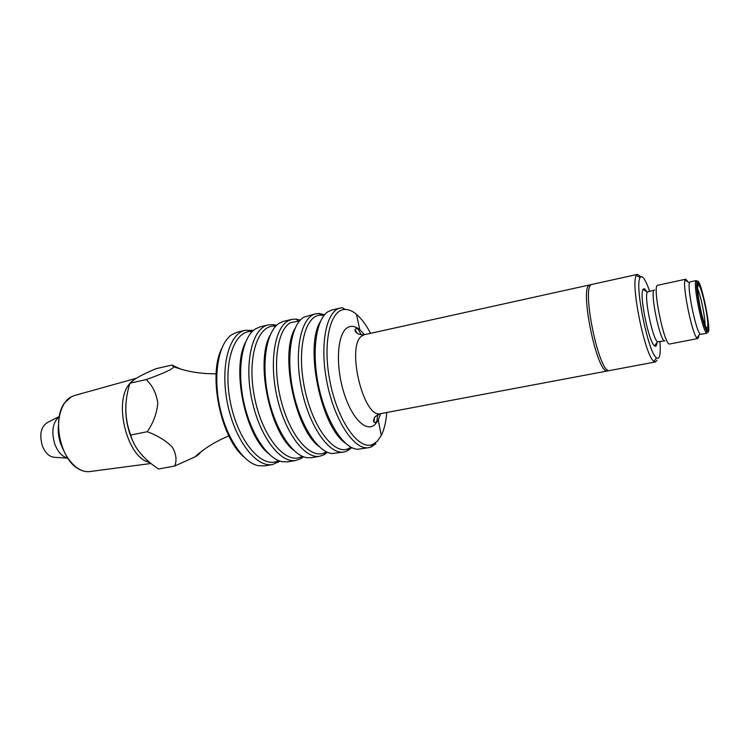 <?xml version="1.0" encoding="UTF-8"?>
<svg xmlns="http://www.w3.org/2000/svg" width="746" height="746" viewBox="0 0 746 746"><rect width="100%" height="100%" fill="white"/><g stroke="black" fill="none" stroke-linecap="round" stroke-linejoin="round"><path stroke-width="1.12" d="M200.553 452.179C200.059 453.456 198.175 455.041 194.902 456.925L174.667 466.045C177.054 460.198 176.233 453.857 172.223 447.003C165.817 440.597 157.49 435.505 147.223 431.72C153.312 422.973 156.846 413.452 157.807 403.129C156.399 393.375 152.529 385.523 146.207 379.583C156.184 376.068 164.204 372.786 170.237 369.736C172.578 368.347 173.659 367.312 173.473 366.631L172.018 365.055L180.495 369.018M172.018 365.055L156.203 368.636C146.002 372.888 138.495 376.665 133.702 379.956L129.925 383.211C124.218 401.516 124.479 418.786 130.718 435.011C133.478 445.539 140.434 455.219 151.587 464.021L158.422 469.001L174.667 466.045M130.718 435.011L147.223 431.72M129.925 383.211L146.207 379.583M708.103 329.732L707.59 330.469C704.224 332.53 693.939 282.249 697.846 282.827C700.895 281.102 710.267 324.034 708.103 329.732M705.026 324.967C705.287 317.6 700.774 295.556 697.65 288.889M707.581 327.485C709.483 322.626 701.594 285.634 698.564 285.177C695.617 282.846 700.074 311.884 704.513 323.615C705.791 327.102 706.723 328.566 707.32 328.016L707.581 327.485M649.57 291.08C645.467 279.358 642.343 274.817 640.18 277.456L640.087 277.633C634.398 284.888 648.423 353.483 656.508 357.921C659.641 359.824 660.788 354.453 659.949 341.817M640.795 276.766L637.569 274.341L636.375 275.423C630.137 283.098 645.206 356.793 653.962 361.4L655.482 361.941L656.965 360.309M74.675 395.473L71.308 396.769C60.659 402.206 55.512 422.124 60.389 441.045C65.154 460.002 78.75 473.486 90.219 471.509L150.934 463.499M136.285 378.269L74.665 395.473L71.308 396.769L64.678 402.803C52.024 418.823 60.221 458.921 78.153 468.693C82.246 471.174 86.275 472.115 90.229 471.509M135.287 378.884L131.529 381.654M129.832 383.5C112.86 401.581 127.268 458.51 149.657 462.455M134.261 444.056C127.818 431.356 125.039 417.881 125.943 403.633M351.776 447.637L347.17 451.004L344.074 451.983L332.166 453.549C317.712 452.421 299.873 424.772 292.917 390.447C285.839 356.15 291.397 323.717 304.247 317.003L315.81 313.777L319.036 313.46L324.594 314.747M344.074 451.983C329.378 455.135 309.105 426.376 301.496 388.694C293.7 351.049 301.058 316.64 315.81 313.777M340.297 308.042L331.951 310L328.156 311.614C315.94 318.952 311.269 352.317 318.784 386.969C326.189 421.649 343.859 448.896 357.688 449.279L368.841 447.637C354.704 450.705 334.879 421.527 327.186 383.444C319.316 345.389 326.095 310.774 340.297 308.042L342.666 307.753L345.081 309.469C348.764 309.422 352.569 311.035 356.485 314.318C361.493 318.579 366.193 324.92 370.575 333.331M375.844 443.73L371.135 446.975L368.841 447.637M376.879 421.732L377.644 414.767M361.288 334.823L357.856 328.716M300.349 320.062L295.948 319.083L291.798 319.391L283.769 321.265L279.526 323.037C266.676 330.553 261.072 362.304 267.935 395.557C274.677 428.838 292.292 455.834 307.072 457.708L311.669 457.671L319.782 456.244L323.717 454.901L327.382 452.272M291.798 319.391L287.76 321.05C274.239 328.725 269.017 363.889 277.456 398.905C285.755 433.976 305.291 459.228 319.782 456.244M268.252 324.892L260.382 326.739L255.235 329.014C242.422 337.285 236.818 368.328 243.457 400.565C250.003 432.811 267.348 459.172 282.38 461.746L288.003 461.821L295.966 460.422C280.226 463.742 259.142 435.785 251.691 398.877C244.054 362.015 252.465 328.026 268.252 324.892L273.372 324.622L276.589 325.321M303.463 456.757L300.778 458.659L295.966 460.422M279.992 461.121L272.607 464.516C256.372 467.919 234.915 440.345 227.549 403.819C219.977 367.33 228.891 333.546 245.164 330.301L253.286 330.515M272.607 464.516L264.802 465.886L258.088 465.672C242.86 462.427 225.824 436.708 219.483 405.47C213.048 374.24 218.615 343.897 231.353 334.945L237.442 332.101L245.164 330.301M243.457 456.571C220.741 437.389 208.106 375.611 221.469 349.044M278.528 460.58C262.648 469.663 238.45 442.397 230.579 403.194C222.42 364.048 233.974 329.48 252.148 331.597M245.518 342.274C231.446 368.627 244.949 434.657 268.234 453.363M302.195 456.235L302.158 456.263C286.828 465.914 262.76 438.238 254.731 398.261C246.422 358.341 257.687 323.438 275.572 326.291L275.628 326.3M269.996 335.476C255.291 361.456 269.688 431.878 293.42 450.006M319.027 446.509C294.978 429.081 279.647 354.108 294.922 328.641M299.566 320.929L290.325 322.701C276.598 330.487 272.001 367.731 281.662 402.803C291.145 437.967 311.642 460.002 325.153 452.458L326.328 451.778M350.918 447.199L348.662 448.523C334.394 455.89 312.481 427.477 304.545 388.069C296.376 348.718 305.375 313.982 321.386 315.157L323.978 315.483M320.295 321.768C304.536 346.564 320.827 426.255 345.062 442.872M373.886 422.04L374.464 417.853M357.157 333.229L354.984 329.601M386.764 412.491C386.036 421.956 384.199 429.621 381.271 435.515L377.234 441.324L372.692 444.448C358.985 450.687 338.134 421.928 330.245 382.819C322.141 343.747 330.04 309.114 345.081 309.469M58.458 426.078C57.946 434.396 59.559 442.275 63.298 449.726M647.369 292.012L647.341 292.059C643.929 296.684 652.554 338.889 657.515 341.799L664.938 340.847C660.238 343.281 649.262 289.625 654.55 290.017L647.369 292.012M646.67 291.658C645.094 288.795 643.891 288.059 643.052 289.42L643.024 289.476C639.033 294.642 648.861 342.684 654.559 345.874C655.893 346.871 656.722 345.724 657.049 342.433M700.811 334.367L699.925 333.816C695.701 329.807 687.169 288.096 689.481 282.753L690.087 281.895L696.288 280.571L695.701 281.456C693.556 286.893 702.051 328.408 706.154 332.567L707.04 333.154L700.811 334.367M698.592 337.574L698.937 335.14M688.054 281.923L685.751 279.209L685.052 280.16C682.329 286.138 692.018 333.518 696.867 337.938L697.883 338.535L669.759 343.981C664.453 346.806 651.762 284.73 657.748 285.242L685.751 279.209M697.062 281.895L696.969 282.193C694.936 287.443 703.096 327.363 707.031 331.392C713.577 339.85 700.205 273.465 697.062 281.895M697.37 281.419L696.288 280.571M655.482 361.941L609.65 370.557C599.159 375.387 580.491 284.077 592.035 284.403L637.569 274.341M697.538 283.956C695.123 290.073 705.977 336.978 707.963 329.145C710.043 322.188 699.823 277.745 697.538 283.956M607.72 370.921C597.145 375.76 578.486 284.524 590.105 284.823L364.552 334.665L362.108 335.803C345.678 345.128 363.582 419.588 380.702 413.629L607.72 370.921L607.654 369.951M356.485 314.318L359.777 329.713L356.029 328.501C354.798 330.208 354.965 331.616 356.541 332.725C357.194 332.772 356.747 334.814 364.552 334.665L359.777 329.713C355.133 325.965 350.9 325.359 347.077 327.876C337.416 334.152 335.392 364.412 343.458 391.314C351.385 418.329 366.575 433.193 375.238 424.269L378.259 420.063L380.684 413.638M58.458 425.304C57.843 431.505 58.589 437.715 60.706 443.945L63.578 450.379M59.279 416.529C52.733 422.339 51.213 431.449 54.71 443.861C57.778 451.945 62.142 456.711 67.783 458.165L54.943 457.326C49.516 457.13 45.292 453.195 42.252 445.53C39.212 434.023 41.049 426.302 47.791 422.348L59.279 416.501M228.863 435.925C215.92 441.194 204.6 448.197 194.902 456.925M216.144 373.765C200.907 374.007 186.677 371.629 173.473 366.631M706.63 327.923L707.32 328.016M697.967 285.541L698.564 285.177M706.369 329.303C706.052 327.932 705.418 330.105 700.494 309.879L697.286 289.868L697.184 284.375M640.087 277.633L636.375 275.423M656.508 357.921L653.962 361.4M252.624 331.121L251.299 330.096M279.153 460.823L278.333 462.296M275.572 326.291L273.372 324.622M302.158 456.263L300.778 458.659M298.223 320.761L295.948 319.083M325.153 452.458L323.717 454.901M321.386 315.157L319.036 313.46M348.662 448.523L347.17 451.004M372.692 444.448L371.135 446.975M590.431 285.746L590.105 284.823M380.702 413.629C372.599 417.322 374.958 417.769 373.634 420.017C373.27 421.574 373.811 422.45 375.275 422.646L378.259 420.063L381.271 435.515M647.341 292.059L643.024 289.476M657.515 341.799L654.559 345.874M689.481 282.753L685.052 280.16M699.925 333.816L696.867 337.938M696.969 282.193L695.701 281.456M707.031 331.392L706.154 332.567"/></g></svg>
